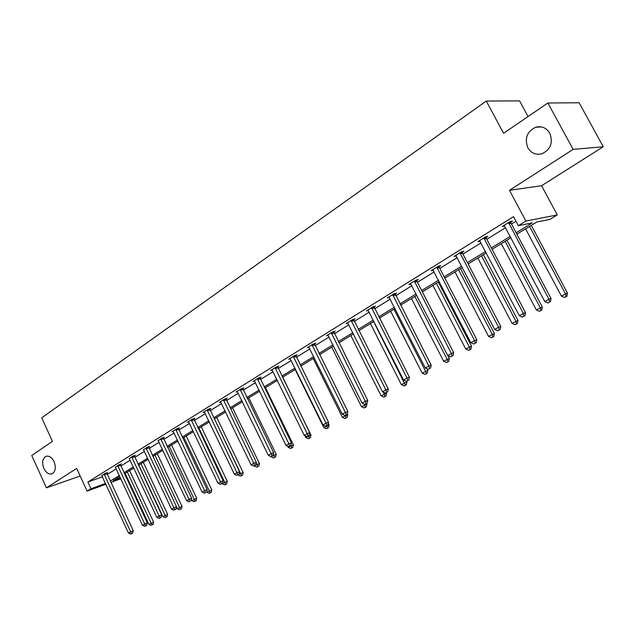 <?xml version="1.0" encoding="UTF-8"?>
<svg xmlns="http://www.w3.org/2000/svg" width="635" height="635" viewBox="0 0 635 635"><rect width="100%" height="100%" fill="white"/><g stroke="black" fill="none" stroke-linecap="round" stroke-linejoin="round"><path stroke-width="0.95" d="M54.086 461.685C56.221 467.582 55.539 471.63 52.046 473.821C48.871 474.631 46.149 472.845 43.871 468.455C41.743 462.566 42.434 458.518 45.958 456.335C49.101 455.533 51.808 457.319 54.086 461.685M549.791 133.207C553.252 142.621 550.664 149.471 542.028 153.741C535.956 155.234 531.225 153.241 527.836 147.757C524.367 138.311 527.018 131.461 535.789 127.206C541.75 125.801 546.417 127.802 549.791 133.207M105.886 484.235L87.106 491.125L76.676 468.4L46.426 487.839L31.75 455.509L52.451 441.365L41.688 417.838L486.283 101.044L503.579 133.271L547.886 103.013L579.104 102.751L603.25 146.748L573.143 149.384L509.468 190.302L525.867 221.043L557.268 214.94L549.95 219.385L536.789 222.004L516.874 234.164M547.886 103.013L573.143 149.384M46.426 487.839L80.177 476.02M509.468 190.302L541.568 185.737L603.25 146.748M541.568 185.737L557.268 214.94M126.579 476.401L125.889 476.822M528.05 116.554L519.581 100.894L486.283 101.044M120.356 464.598L121.348 463.979L118.697 464.915L115.443 467.249M148.638 447.032L149.677 446.389L147.034 447.302L143.629 449.755M178.387 428.561L179.483 427.879L176.847 428.768L171.966 431.8L173.268 431.363M209.709 409.115L210.868 408.392L208.248 409.25L203.105 412.448L204.486 411.996M242.745 388.604L243.959 387.842L241.363 388.668L235.934 392.041L237.411 391.573M277.622 366.943L278.908 366.141L276.344 366.919L270.613 370.491L272.185 370.007M314.515 344.035L315.881 343.186L313.349 343.916L307.276 347.694L308.959 347.202M353.6 319.762L355.044 318.865L352.56 319.548L346.123 323.548L347.932 323.048M395.073 294.005L396.605 293.052L394.184 293.68L387.342 297.926L389.295 297.426M439.166 266.629L440.801 265.62L438.444 266.168L431.157 270.693L433.276 270.192M486.132 237.466L487.87 236.387L485.592 236.855L477.83 241.681L480.092 241.149M107.22 474.44L116.253 468.844M120.856 465.995L130.175 460.224M134.826 457.343L144.455 451.382M149.154 448.469L159.091 442.309M163.846 439.364L174.109 433.006M178.919 430.03L189.524 423.458M194.381 420.449L205.351 413.655M210.256 410.615L221.599 403.598M226.56 400.518L238.284 393.255M243.308 390.144L255.437 382.627M260.517 379.484L273.074 371.705M278.209 368.53L291.203 360.474M296.402 357.259L309.864 348.917M315.119 345.662L329.073 337.018M334.383 333.732L348.845 324.771M354.227 321.437L369.213 312.158M374.658 308.785L390.207 299.148M395.716 295.735L411.853 285.742M417.433 282.289L434.189 271.907M439.833 268.407L457.232 257.635M462.955 254.087L481.028 242.887M486.823 239.3L505.619 227.663M511.485 224.028L515.961 221.258M516.136 232.775L532.257 222.909L518.319 225.687L513.517 216.662L87.884 482.021L102.449 476.798M510.778 222.163L512.58 221.043L510.349 221.472L502.325 226.457L504.698 225.941M462.272 252.285L463.955 251.238L461.637 251.746L454.12 256.421L456.327 255.921M416.774 280.535L418.362 279.551L415.965 280.138L408.908 284.52L410.94 284.02M374.023 307.078L375.515 306.157L373.055 306.808L366.419 310.936L368.3 310.428M333.772 332.073L335.177 331.2L332.669 331.914L326.414 335.796L328.16 335.304M295.807 355.648L297.132 354.83L294.584 355.584L288.687 359.251L290.314 358.767M259.945 377.92L261.191 377.142L258.612 377.944L253.032 381.413L254.556 380.936M226.004 398.994L227.187 398.256L224.584 399.097L219.297 402.384L220.726 401.915M193.842 418.965L194.969 418.267L192.341 419.14L187.333 422.251L188.674 421.807M163.322 437.912L164.394 437.253L161.75 438.15L158.258 440.674M134.318 455.922L135.334 455.295L132.691 456.216L129.357 458.613M106.728 473.059L107.696 472.456L105.045 473.4L101.862 475.678M518.319 225.687L525.867 221.043M87.106 491.125L90.972 488.744L105.513 483.425M87.884 482.021L90.972 488.744M110.284 481.06L119.348 475.52M123.968 472.694L133.326 466.971M137.993 464.114L147.653 458.2M152.368 455.319L162.346 449.215M167.116 446.294L177.419 439.992M182.245 437.039L192.889 430.522M197.763 427.545L208.772 420.807M213.701 417.798L225.084 410.829M230.06 407.781L241.832 400.582M246.872 397.502L259.056 390.049M264.152 386.929L276.757 379.222M281.908 376.071L294.957 368.086M300.172 364.895L313.69 356.624M318.968 353.393L332.97 344.829M338.304 341.566L352.822 332.684M358.227 329.382L373.277 320.175M378.738 316.825L394.351 307.276M399.883 303.887L416.092 293.981M421.688 290.552L438.507 280.265M444.183 276.789L461.653 266.105M467.4 262.588L485.553 251.484M491.371 247.928L510.238 236.379M120.848 478.75L110.903 482.394M119.84 476.575L113.284 480.584L120.475 477.949M125.547 476.099L126.309 475.813M510.977 237.768L492.093 249.293M486.267 252.849L468.106 263.946M462.359 267.454L444.873 278.122M439.198 281.591L422.37 291.87M416.758 295.291L400.55 305.189M395.01 308.57L379.389 318.103M373.92 321.445L358.862 330.644M353.457 333.939L338.931 342.813M333.589 346.067L319.58 354.624M314.301 357.846L300.776 366.109M295.553 369.292L282.496 377.269M277.336 380.413L264.724 388.12M259.628 391.231L247.444 398.669M242.395 401.749L230.616 408.94M225.631 411.988L214.249 418.941M209.32 421.95L198.303 428.673M193.429 431.649L182.769 438.158M177.943 441.103L167.632 447.397M162.862 450.31L152.884 456.406M148.161 459.288L138.493 465.185M133.826 468.043L124.46 473.758M504.301 225.504L504.571 226.02M508.548 222.591L548.95 299.228L544.79 301.546L504.111 225.346M510.675 221.409L511.056 223.21L551.061 298.537L548.95 299.228L549.577 302.062L547.918 302.99L549.577 302.062M550.426 301.784L551.061 298.537M544.79 301.546L547.918 302.99M525.574 228.854L561.372 296.053L567.468 293.124L531.297 225.362M566.055 296.553L564.412 297.458L566.857 296.283L566.055 296.553L565.46 293.791L529.534 226.433M564.412 297.458L561.372 296.053M567.468 293.124L566.857 296.283M483.854 237.942L523.343 313.468L519.319 315.706L479.56 240.609M486.037 236.768L486.402 238.498L525.51 312.73L523.343 313.468L524.002 316.23L522.391 317.127L524.002 316.23M524.867 315.936L525.51 312.73M519.319 315.706L522.391 317.127M459.946 252.793L498.57 327.239L494.673 329.406L455.795 255.381M462.177 251.627L462.542 253.301L500.785 326.469L498.57 327.239L499.261 329.938L497.697 330.803L499.261 329.938M500.142 329.628L500.785 326.469M494.673 329.406L497.697 330.803M501.301 243.673L536.313 309.928L542.33 307.038L506.952 240.22M540.893 310.428L539.306 311.309L541.711 310.15L540.893 310.428L540.274 307.729L505.142 241.332M539.306 311.309L536.313 309.928M542.33 307.038L541.711 310.15M477.79 258.032L512.048 323.358L517.985 320.508L483.37 254.619M516.525 323.874L514.993 324.723L517.366 323.58L516.525 323.874L515.882 321.239L481.505 255.762M514.993 324.723L512.048 323.358M517.985 320.508L517.366 323.58M436.809 267.184L474.591 340.574L470.821 342.67L432.784 269.684M439.079 266.017L439.428 267.629L476.845 339.773L474.591 340.574L475.297 343.21L473.789 344.051L475.297 343.21M476.202 342.884L476.845 339.773M470.821 342.67L473.789 344.051M455.001 271.947L488.529 336.375L494.395 333.558L460.518 268.573M492.919 336.899L491.426 337.717L493.776 336.59L492.919 336.899L492.252 334.32L458.605 269.74M491.426 337.717L488.529 336.375M494.395 333.558L493.776 336.59M414.385 281.122L451.366 353.489L447.707 355.521L410.48 283.543M416.695 279.956L417.036 281.519L453.66 352.655L451.366 353.489L452.096 356.068L450.636 356.878L452.096 356.068M453.017 355.727L453.66 352.655M447.707 355.521L450.636 356.878M432.903 285.433L465.733 348.996L471.527 346.21L438.348 282.107M470.027 349.52L468.59 350.314L470.9 349.202L470.027 349.52L469.344 347.004L436.396 283.297M468.59 350.314L465.733 348.996M471.527 346.21L470.9 349.202M392.644 294.632L428.855 365.998L425.315 367.975L388.866 296.982M394.994 293.465L431.189 365.149L428.855 365.998L429.609 368.522L428.188 369.308L429.609 368.522M430.546 368.173L431.189 365.149M425.315 367.975L428.188 369.308M411.464 298.521L443.627 361.236L449.342 358.481L447.858 355.584M447.834 361.767L446.437 362.537L448.723 361.434L447.834 361.767L447.127 359.299L414.853 296.45M446.437 362.537L443.627 361.236M449.342 358.481L448.723 361.434M371.57 307.737L407.035 378.135L403.598 380.048L367.903 310.015M373.952 306.57L409.4 377.253L407.035 378.135L407.805 380.595L406.432 381.357L407.805 380.595M408.75 380.246L409.4 377.253M403.598 380.048L406.432 381.357M390.652 311.229L422.172 373.11L427.823 370.395L426.982 368.744M426.299 373.65L424.942 374.396L427.196 373.309L426.299 373.65L425.569 371.229L393.946 309.221M424.942 374.396L422.172 373.11M427.823 370.395L427.196 373.309M351.115 320.445L385.866 389.906L382.532 391.755L347.559 322.659M353.528 319.278L388.263 389.001L385.866 389.906L386.659 392.311L385.326 393.049L386.659 392.311M387.62 391.946L388.263 389.001M382.532 391.755L385.326 393.049M370.451 323.564L401.352 384.643L406.932 381.952L406.598 381.302M405.392 385.175L404.074 385.905L406.305 384.834L405.392 385.175L373.65 321.612M404.074 385.905L401.352 384.643M406.932 381.952L406.305 384.834M331.264 332.788L365.331 401.32L362.093 403.122L327.811 334.931M333.7 331.621L367.752 400.399L365.331 401.32L366.133 403.685L364.839 404.4L366.133 403.685M367.101 403.312L367.752 400.399M362.093 403.122L364.839 404.4M350.822 335.55L381.127 395.835L386.636 393.184L386.366 392.644M385.088 396.383L383.81 397.089L386.009 396.026L385.088 396.383L383.357 392.136M383.81 397.089L381.127 395.835M386.636 393.184L386.009 396.026M311.991 344.765L345.384 412.409L342.249 414.155L308.634 346.853M314.452 343.599L347.837 411.464L345.384 412.409L346.21 414.719L344.948 415.417L346.21 414.719M347.186 414.337L347.837 411.464M342.249 414.155L344.948 415.417M293.259 356.41L326.017 423.18L322.969 424.878L289.997 358.434M295.743 355.243L328.493 422.211L326.017 423.18L326.858 425.442L325.636 426.117L326.858 425.442M327.843 425.053L328.493 422.211M322.969 424.878L325.636 426.117M275.058 367.721L307.197 433.642L304.236 435.292L271.891 369.697M277.566 366.554L309.697 432.657L307.197 433.642L308.046 435.856L306.864 436.515L308.046 435.856M309.047 435.459L309.697 432.657M304.236 435.292L306.864 436.515M257.358 378.722L288.909 443.809L286.02 445.413L254.278 380.643M259.882 377.547L291.417 442.817L288.909 443.809L289.766 445.984L288.615 446.627L289.766 445.984M290.774 445.587L291.417 442.817M286.02 445.413L288.615 446.627M240.149 389.422L271.121 453.7L268.311 455.263L237.149 391.287M242.681 388.247L273.645 452.692L271.121 453.7L271.986 455.835L270.867 456.454L271.986 455.835M273.002 455.43L273.645 452.692M268.311 455.263L271.042 456.779L273.748 455.279L273.272 454.287M223.401 399.836L253.809 463.328L251.087 464.844L220.48 401.645M225.949 398.661L256.357 462.296L253.809 463.328L254.691 465.415L253.603 466.019L254.691 465.415M255.707 465.003L256.357 462.296M251.087 464.844L253.603 466.019M207.097 409.972L236.974 472.686L234.315 474.162L204.256 411.734M209.653 408.789L239.522 471.654L236.974 472.686L237.863 474.742L236.799 475.329L237.863 474.742M238.879 474.321L239.522 471.654M234.315 474.162L236.799 475.329M191.214 419.838L220.575 481.806L217.988 483.243L188.452 421.561M193.794 418.656L223.139 480.758L220.575 481.806L221.472 483.814L220.44 484.394L221.472 483.814M222.496 483.394L223.139 480.758M217.988 483.243L220.44 484.394M175.752 429.45L204.605 490.68L202.089 492.085L173.053 431.125M178.34 428.268L207.185 489.625L204.605 490.68L205.51 492.657L204.502 493.22L205.51 492.657M206.542 492.228L207.185 489.625M202.089 492.085L204.502 493.22M160.687 438.817L189.055 499.332L186.595 500.697L158.059 440.452M163.274 437.634L191.635 498.261L189.055 499.332L189.96 501.269L188.984 501.817L189.96 501.269M190.992 500.84L191.635 498.261M186.595 500.697L188.984 501.817M331.756 347.194L361.474 406.717L366.919 404.09L366.657 403.558M365.363 407.257L364.117 407.948L366.3 406.9L365.363 407.257L364.117 404.066M364.117 407.948L361.474 406.717M366.919 404.09L366.3 406.9M313.214 358.513L342.376 417.29L347.758 414.695L347.313 413.798M346.186 417.838L344.98 418.505L347.131 417.465L346.186 417.838L345.242 415.306M344.98 418.505L342.376 417.29M347.758 414.695L347.131 417.465M295.18 369.522L323.802 427.569L329.12 425.006L328.255 423.251M327.549 428.125L326.366 428.768L328.501 427.744L327.549 428.125L326.636 425.72M326.366 428.768L323.802 427.569M329.12 425.006L328.501 427.744M304.729 435.523L305.737 437.578L310.991 435.038L282.599 377.206M309.412 438.126L308.269 438.753L310.372 437.745L309.412 438.126L308.491 435.769M308.269 438.753L305.737 437.578M310.991 435.038L310.372 437.745M287.584 446.143L288.155 447.31L293.354 444.802L265.47 387.667M291.767 447.858L290.647 448.477L292.727 447.469L291.767 447.858L290.798 445.476M290.647 448.477L288.155 447.31M293.354 444.802L292.727 447.469M274.59 457.335L273.502 457.938L275.558 456.938L274.59 457.335L273.748 455.279L276.185 454.303L248.785 397.851M273.502 457.938L271.042 456.779M276.185 454.303L275.558 456.938M254.246 465.757L259.461 463.558L232.537 407.773M257.858 466.566L256.802 467.146L258.834 466.161L257.858 466.566L256.215 462.891M256.802 467.146L254.373 466.011M259.461 463.558L258.834 466.161M238.038 474.789L243.165 472.567L216.702 417.433M241.562 475.551L240.53 476.123L242.546 475.147L241.562 475.551L214.447 418.814M240.53 476.123L238.133 474.996M243.165 472.567L242.546 475.147M222.218 483.553L227.29 481.354L201.271 426.855M225.687 484.314L224.679 484.87L226.671 483.902L225.687 484.314L199.001 428.244M224.679 484.87L222.313 483.759M227.29 481.354L226.671 483.902M206.653 491.792L206.891 492.292L211.812 489.918L186.23 436.047M210.209 492.847L209.225 493.395L211.193 492.442L210.209 492.847L183.944 437.436M209.225 493.395L206.891 492.292M211.812 489.918L211.193 492.442M145.994 447.945L173.895 507.762L171.498 509.087L143.431 449.54M148.59 446.762L176.482 506.682L173.895 507.762L174.808 509.667L173.847 510.199L175.847 509.23L174.808 509.667M175.847 509.23L176.482 506.682M171.498 509.087L173.847 510.199M191.325 499.507L191.849 500.618L196.723 498.269L171.553 445M195.112 501.174L194.159 501.706L196.104 500.761L195.112 501.174L169.259 446.405M194.159 501.706L191.849 500.618M196.723 498.269L196.104 500.761M131.675 456.851L159.115 515.977L156.781 517.271L129.175 458.399M134.279 455.66L161.711 514.89L159.115 515.977L160.036 517.85L159.099 518.366L161.076 517.414L160.036 517.85M161.076 517.414L161.711 514.89M156.781 517.271L159.099 518.366M176.387 507.055L177.181 508.746L181.999 506.412L157.242 453.747M180.388 509.302L181.388 508.881L180.388 509.302L154.94 455.152M179.459 509.81L177.181 508.746M181.999 506.412L181.388 508.881M117.705 465.534L144.701 523.994L142.423 525.256L115.268 467.05M120.309 464.344L147.304 522.899L144.701 523.994L145.629 525.828L144.716 526.336L146.669 525.391L145.629 525.828M146.669 525.391L147.304 522.899M142.423 525.256L144.716 526.336M138.748 465.034L162.87 516.668L167.632 514.366L143.264 462.272M166.021 517.223L167.021 516.803L166.021 517.223L140.962 463.685M165.116 517.723L162.87 516.668M167.632 514.366L167.021 516.803M104.076 474.004L130.643 531.805L128.421 533.043L101.695 475.48M106.688 472.821L133.247 530.709L130.643 531.805L131.572 533.614L130.683 534.106L132.612 533.178L131.572 533.614M132.612 533.178L133.247 530.709M128.421 533.043L130.683 534.106M125.159 473.329L148.9 524.399L153.614 522.121L129.627 470.598M152.003 524.954L153.003 524.534L152.003 524.954L151.114 523.176L127.317 472.011M151.114 525.447L148.9 524.399M153.614 522.121L153.003 524.534M508.587 222.909L510.818 222.48M508.825 223.639L511.056 223.21M483.894 238.252L486.172 237.784M484.124 238.974L486.402 238.498M459.994 253.103L462.312 252.587M460.216 253.817L462.542 253.301M436.848 267.486L439.206 266.93M437.07 268.184L439.428 267.629M414.425 281.416L416.822 280.829M414.647 282.107L417.036 281.519M392.692 294.926L395.121 294.299M392.906 295.6L395.335 294.973M371.61 308.023L374.071 307.364M371.824 308.689L374.277 308.031M351.163 320.731L353.639 320.048M351.369 321.389L353.854 320.699M331.311 333.065L333.812 332.351M331.518 333.716L334.018 333.002M312.031 345.043L314.563 344.305M312.229 345.686L314.762 344.94M293.299 356.68L295.846 355.917M293.505 357.307L296.053 356.545M275.098 367.99L277.67 367.205M275.296 368.61L277.86 367.824M257.405 378.984L259.985 378.182M257.596 379.595L260.175 378.793M240.189 389.684L242.784 388.858M240.379 390.287L242.975 389.461M223.441 400.09L226.044 399.248M223.631 400.685L226.235 399.844M207.137 410.218L209.748 409.361M207.32 410.805L209.939 409.948M191.262 420.084L193.881 419.211M191.445 420.664L194.064 419.791M175.792 429.697L178.427 428.808M175.974 430.268L178.61 429.379M160.726 439.055L163.362 438.158M160.901 439.626L163.544 438.721M146.034 448.183L148.677 447.27M146.217 448.747L148.852 447.826M131.715 457.081L134.366 456.16M131.889 457.637L134.533 456.708M117.745 465.765L120.396 464.828M117.919 466.312L120.571 465.376M104.116 474.234L106.767 473.289M104.283 474.774L106.934 473.821M535.789 127.206L541.56 126.936M45.958 456.335L46.363 456.2"/></g></svg>
